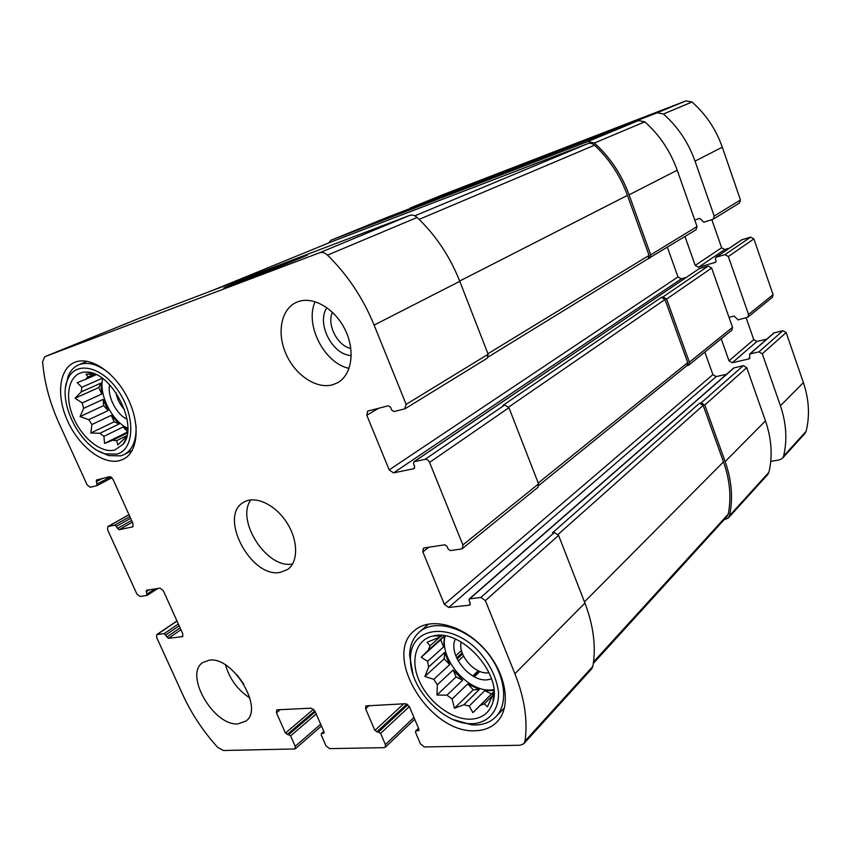 <?xml version="1.0" encoding="UTF-8"?>
<svg xmlns="http://www.w3.org/2000/svg" width="851" height="851" viewBox="0 0 851 851"><rect width="100%" height="100%" fill="white"/><g stroke="black" fill="none" stroke-linecap="round" stroke-linejoin="round"><path stroke-width="1.28" d="M126.799 436.212L117.768 444.967L116.64 440.68L126.959 435.542M102.684 378.567C98.727 395.002 112.055 421.234 127.778 428.266M127.427 432.957L112.747 440.233L116.64 440.68M127.746 429.393L123.15 426.936L103.939 436.35L99.897 433.297L90.823 433.031L91.919 424.543L111.258 415.352L119.151 423.958L99.897 433.297M108.151 410.586L103.609 405.629L103.141 399.374L108.151 410.586L88.77 419.703L91.919 424.543M103.141 399.374L83.643 408.342L82.175 402.949L75.09 398.204L81.239 391.875L100.886 383.11L101.726 394.056L82.175 402.949M101.726 377.887L101.556 378.589L81.866 387.301L81.239 391.875M96.248 374.685L85.43 379.418L88.025 376.897L85.972 374.078L95.589 374.376M93.982 374.302L88.025 376.897M114.896 449.966L123.214 444.137C139.245 425.883 111.917 371.493 86.738 372.11C70.569 371.174 63.814 392.226 72.154 414.373C80.175 436.563 100.843 453.987 114.896 449.966M81.866 387.301L77.175 382.652L85.43 379.418M88.77 419.703L80.1 416.565L83.643 408.342M112.747 440.233L104.545 443.424L103.939 436.35M494.016 692.012L487.485 706.83L484.357 703.841L491.697 696.448M494.037 694.363L493.442 694.969M493.995 691.576L480.07 705.575L484.357 703.841M493.931 690.48L484.719 690.682L469.263 706.043L463.848 704.766L454.445 708.245L452.115 699.033L467.742 683.917L479.347 689.47L463.848 704.766M445.179 635.942C438.776 658.163 467.667 692.257 491.272 689.97L493.857 689.704M462.678 680.13L456.051 676.96L453.168 669.971L462.678 680.13L446.977 695.161L452.115 699.033M453.168 669.971L437.34 684.8L433.787 679.343L424.883 676.46L428.649 667.014L444.658 652.472L449.679 664.62L433.787 679.343M443.637 646.898L440.722 639.846L444.424 635.846L443.637 646.898L427.585 661.365L428.649 667.014M444.424 635.846L428.298 650.196L430.021 645.792L427.042 642.26L440.669 636.761L441.265 635.463M439.903 637.037L430.021 645.792M440.265 635.41L439.616 635.974M442.063 635.527L440.669 636.761M470.826 719.191C482.347 718.51 489.75 712.691 493.037 701.767C502.26 673.684 461.019 628.485 433.51 635.899C415.82 639.261 409.788 660.312 419.479 681.428C428.936 702.564 452.189 719.903 470.826 719.191M480.07 705.575L472.89 712.649L469.263 706.043M494.016 692.108L493.272 692.757M427.585 661.365L421.213 657.227L428.298 650.196M446.977 695.161L436.978 695.022L437.34 684.8M323.508 733.445L324.029 731.924L314.923 711.064L311.296 708.181L277.373 709.798L276.607 710.074L276.458 712.808L285.436 733.083L290.595 735.86L295.223 746.327L295.106 748.954L223.377 750.508L217.686 747.359C203.187 731.349 191.56 713.819 182.795 694.756L156.658 637.42L156.797 634.58L164.222 633.623L168.381 638.324L182.593 636.622L182.752 633.75L163.318 590.711L160.062 588.126L146.308 590.264L146.872 595.455L140 596.466L136.83 593.924L107.577 529.758L107.811 526.609L114.885 525.056L119.076 529.747L132.767 526.854L133.022 523.631L112.938 479.156L109.673 476.656L96.365 480.049L97.088 485.581L90.259 487.293L87.1 484.836L59.251 423.745C49.858 403.034 44.305 382.386 42.582 361.803L44.72 356.739L319.519 252.79C322.157 251.917 324.805 252.694 327.465 255.13C347.442 274.65 362.994 297.978 374.121 325.093L406.14 404.374L404.672 408.884L393.928 411.565L391.705 410.065L390.566 407.267L388.343 405.767L367.589 411.139L366.813 415.299L389.194 469.88L393.545 472.89L413.905 468.678L414.639 466.529L413.522 463.774L413.863 461.785L425.064 459.338C426.979 459.178 428.478 460.2 429.574 462.412L462.891 544.938L462.38 548.555L461.316 549.001L450.381 550.618L448.169 549.055L447.073 546.363L444.85 544.8L424.287 547.927L423.341 548.321L422.841 551.884L444.35 604.306L448.679 607.454L469.39 605.178L470.178 603.242L469.103 600.604L469.316 598.913L480.879 597.413L485.378 600.625L514.908 673.737C524.567 698.192 527.928 720.659 524.993 741.136L523.812 743.731L520.163 745.253L424.394 746.944L420.405 743.848L415.565 732.403L415.66 730.998L418.788 730.498L418.883 729.094L409.469 706.787L405.459 703.713L365.813 705.926L365.6 708.766L374.887 730.413L380.61 733.371L385.397 744.54L385.237 747.263L384.184 747.657L329.56 748.625L325.933 745.721L321.252 735.009L321.327 733.658L324.178 732.86M137.373 319.04L409.565 215.452C412.129 214.601 414.66 215.271 417.128 217.462C435.712 235.142 449.934 256.428 459.785 281.319L488.144 354.239L487.219 358.228L405.299 408.618M235.355 283.904C261.31 274.118 314.753 252.534 306.839 255.077C300.839 256.598 213.686 291.287 224.738 287.776L235.355 283.904M425.064 459.338L504.707 404.98L508.941 407.714L538.566 483.879L537.97 487.293L462.38 548.555M480.879 597.413L554.373 532.513L558.586 535.375L584.924 603.082C593.541 625.751 596.179 646.834 592.86 666.333L591.668 668.854L523.812 743.731M328.55 243.024L330.848 240.29L388.545 216.814L638.463 120.565L644.792 121.842C659.525 134.947 670.333 151.074 677.215 170.232L697.043 226.536L696.033 229.759L647.813 258.917M415.075 207.75L463.816 188.262L415.075 207.75M649.696 258.268L650.707 254.864L629.08 194.826C621.57 174.381 610.007 157.116 594.381 143.011L587.754 141.585L330.911 240.269M667.418 247.364L677.981 276.926L681.332 278.841L686.076 277.49M413.863 461.785L699.224 268.661L708.213 266.076L711.649 268.022L732.541 327.369L731.849 330.167L688.682 365.153L686.64 365.866M688.682 365.153L689.363 362.207L666.62 299.052L662.993 296.946L661.376 297.393L664.993 299.499L687.725 362.6L687.044 365.536L538.832 485.442M504.707 404.98L502.898 405.406L661.376 297.393M704.841 352.059L712.893 374.6L716.223 376.589L726.52 374.28M469.316 598.913L733.775 367.951L743.306 365.653L746.731 367.675L765.464 420.894C771.591 438.754 772.74 455.881 768.921 472.284L767.783 474.475L728.307 518.046L724.02 519.844M728.307 518.046L729.467 515.78C733.243 498.601 731.796 480.538 725.148 461.582L704.788 405.055L701.181 402.863L699.543 403.204L703.149 405.395L723.499 461.87C729.903 480.049 731.488 497.452 728.254 514.089L727.052 516.504L593.307 663.493M554.373 532.513L552.544 532.779L699.543 403.204M209.367 660.163C232.951 656.174 264.459 708.809 245.896 721.063L237.993 723.861C213.707 726.286 183.784 674.375 202.772 662.535L209.367 660.163M298.212 301.616C313.53 296.052 335.305 308.998 345.336 330.177C355.548 351.282 351.601 375.28 337.411 382.833L332.592 384.79C316.476 389.375 295.318 375.185 286.064 354.133C276.618 333.156 280.99 309.232 296.318 302.371L298.212 301.616M475.592 730.732C484.368 730.445 491.506 727.499 497.027 721.893C511.908 706.873 506.324 672.779 484.219 648.717C462.306 624.474 430.138 616.698 414.607 630.453C381.876 655.376 429.957 734.168 475.592 730.732M119.683 460.604L123.555 459.115C138.33 451.838 140.606 423.553 127.512 397.757C114.608 371.866 89.77 355.665 74.516 362.42C58.708 369.004 56.145 396.683 67.974 421.819C79.59 447.03 103.194 465.061 119.683 460.604M280.256 572.372L287.532 569.532C298.563 562.096 298.339 540.098 286.553 522.216C274.916 504.228 254.874 495.176 243.62 502.292C217.994 515.94 250.992 578.584 280.256 572.372M331.837 241.684L587.786 143.659C590.179 142.851 592.424 143.362 594.541 145.191C609.295 159.052 620.273 175.774 627.464 195.379L649.079 255.364L648.079 258.757L488.229 356.984M250.822 499.888C235.429 520.504 267.182 569.425 292.372 563.947L292.616 563.905M116.034 392.715C117.172 399.13 120.002 404.736 124.523 409.544M109.619 384.748C107.13 396.204 116.215 414.139 127.044 419.266M116.778 454.147C134.235 450.03 135.883 417.118 118.853 391.694C102.141 365.973 75.037 360.281 67.644 379.642C57.198 402.204 80.76 448.137 105.407 453.849L116.778 454.147M98.418 450.966L108.471 455.562L120.661 455.891L124.172 454.551C132.682 449.796 136.639 440.19 136.032 425.723M109.896 373.866C98.344 364.324 87.951 361.313 78.696 364.834C73.941 366.909 70.41 370.706 68.123 376.216L65.718 386.769M461.189 642.005C457.742 654.93 474.539 674.343 487.985 672.854L489.07 672.737M455.349 639.058C447.817 654.174 469.273 681.8 487.134 679.843L491.538 678.97M472.699 723.733C488.772 722.722 499.292 710.255 498.463 692.001C496.548 677.396 489.782 663.62 478.156 650.653C449.594 620.847 409.852 627.251 410.501 658.834C409.374 686.693 440.946 722.212 468.614 723.627L472.699 723.733M453.381 719.638L471.72 724.839L476.092 724.956C484.166 724.658 490.75 721.935 495.846 716.776C509.749 702.841 504.611 671.162 484.091 648.834C463.752 626.336 433.819 619.124 419.373 631.995C413.033 637.665 409.788 645.537 409.618 655.621L413.012 674.535M315.147 301.69C304.435 324.646 324.327 363.451 349.091 368.366M332.422 312.232C326.593 324.656 337.379 345.793 350.835 348.495M326.933 307.69C316.04 323.093 332.411 355.122 351.25 355.527M225.547 665.014C229.621 679.055 237.727 690.044 249.875 697.958M236.94 674.8L243.78 684.066M440.722 639.846L421.213 657.227M449.679 664.62L444.211 658.78L424.883 676.46M444.211 658.78L444.658 652.472M456.051 676.96L436.978 695.022M479.347 689.47L473.262 689.81L454.445 708.245M473.262 689.81L467.742 683.917M493.995 691.523L491.516 693.937L484.719 690.682M491.516 693.937L472.89 712.649M101.556 378.589L101.492 377.727M101.726 394.056L98.812 387.556L75.09 398.204M98.812 387.556L100.886 383.11M103.609 405.629L80.1 416.565M119.151 423.958L114.14 421.798L90.823 433.031M114.14 421.798L111.258 415.352M127.544 432.021L104.545 443.424M127.576 431.765L123.15 426.936M770.74 461.37L779.42 459.891L782.463 458.274L783.59 456.125C787.42 440.02 786.367 423.234 780.431 405.789L762.283 353.803L758.943 351.857L750.05 353.92L749.157 358.867L732.275 362.739L729.009 360.813L721.212 338.794M782.463 458.274L805.003 433.393L806.12 431.297C809.95 415.65 809.035 399.427 803.408 382.61L786.154 332.539L782.909 330.677L773.793 333.007L749.571 354.165M766.794 339.113L756.922 341.464L732.275 362.739M746.146 317.838L753.763 339.634L756.922 341.464M729.02 317.359L734.115 316.051L738.104 319.87L747.859 317.189L748.55 314.455L728.328 256.523L724.967 254.64L716.116 257.215L715.361 258.864L716.042 260.789L715.606 262.278L698.49 267.267L695.214 265.416L684.991 236.557M747.859 317.189L772.41 297.297L773.091 294.648L753.89 238.908L750.635 237.121L741.71 239.822L715.797 257.374M729.371 248.184L724.807 249.524L698.49 267.267M711.84 219.707L721.637 247.758L724.807 249.524M694.746 220.015L699.82 218.409L703.841 222.207L713.191 219.207L714.202 216.048L695.022 161.126C688.374 142.457 677.843 126.746 663.44 114.013L657.227 112.789L408.693 209.059M713.191 219.207L739.476 203.027L740.476 199.985L722.286 147.202C715.978 129.256 705.873 114.204 691.991 102.014L685.959 100.875L443.488 194.454M295.223 746.327L320.667 724.222M157.286 634.41L177.029 621.06M108.12 526.492L129.001 514.727M44.784 356.718L137.5 318.987M319.519 252.79L409.565 215.452M327.465 255.13L417.128 217.462M374.121 325.093L459.785 281.319M406.14 404.374L488.144 354.239M429.574 462.412L508.941 407.714M462.891 544.938L538.566 483.879M485.378 600.625L558.586 535.375M514.908 673.737L584.924 603.082M524.993 741.136L592.86 666.333M385.397 744.54L413.969 717.467M321.763 733.498L323.901 731.626M276.458 712.808L280.287 709.66M285.436 733.083L313.572 709.202M287.181 734.487L314.859 710.925M288.84 734.445L315.285 711.893M290.595 735.86L316.189 713.968M164.222 633.623L178.359 624.006M165.817 634.91L179.178 625.815M166.775 637.027L180.114 627.9M168.381 638.324L180.933 629.719M182.061 636.814L182.954 636.197M146.212 591.753L149.372 589.754M147.18 593.892L155.031 588.892M114.885 525.056L129.852 516.6M116.481 526.312L130.618 518.302M117.47 528.492L131.586 520.45M119.076 529.747L132.362 522.163M132.426 526.982L133.043 526.62M96.227 481.719L102.343 478.517M97.227 483.921L110.8 476.805M97.195 485.506L112.002 477.719L97.088 485.581M587.754 141.585L638.463 120.565M594.381 143.011L644.792 121.842M629.08 194.826L677.215 170.232M650.707 254.864L697.043 226.536M366.813 415.299L378.599 408.246M389.194 469.88L677.981 276.926M393.545 472.89L681.332 278.841M413.905 468.678L414.597 468.199M414.256 461.625L699.224 268.661M662.993 296.946L708.213 266.076M666.62 299.052L711.649 268.022M689.363 362.207L732.541 327.369M422.841 551.884L428.808 547.236M444.35 604.306L712.893 374.6M448.679 607.454L716.223 376.589M469.39 605.178L470.305 604.38M469.89 598.668L734.264 367.706M701.181 402.863L743.306 365.653M704.788 405.055L746.731 367.675M725.148 461.582L765.464 420.894M729.467 515.78L768.921 472.284M416.224 730.775L418.618 728.467M472.986 676.056L478.411 670.822M418.213 730.722L419.032 729.935M473.528 676.354L478.996 671.088M365.6 708.766L369.355 705.426M374.887 730.413L403.714 703.798M455.764 655.738L461.476 650.472M376.802 731.913L406.884 704.043M456.657 657.929L462.167 652.823M378.695 731.86L407.927 704.713M457.157 659.025L462.604 653.972M380.61 733.371L409.374 706.575M458.232 661.057L463.55 656.1M558.096 534.439L703.149 405.395M584.456 601.88L723.499 461.87M593.519 661.94L728.254 514.089M508.643 407.097L664.993 299.499M538.226 483.017L687.725 362.6M212.867 290.308L331.975 241.62M414.809 215.835L587.786 143.659M419.139 219.377L594.541 145.191M459.668 281.043L627.464 195.379M487.953 353.739L649.079 255.364M806.12 431.297L783.59 456.125M803.408 382.61L780.431 405.789M786.154 332.539L762.283 353.803M782.909 330.677L758.943 351.857M774.261 332.762L750.05 353.92M749.944 358.175L749.157 358.867M753.763 339.634L729.009 360.813M773.091 294.648L748.55 314.455M753.89 238.908L728.328 256.523M750.635 237.121L724.967 254.64M742.029 239.674L716.116 257.215M715.872 262.023L715.276 262.427M721.637 247.758L695.214 265.416M740.476 199.985L714.202 216.048M722.286 147.202L695.022 161.126M691.991 102.014L663.44 114.013M685.959 100.875L657.227 112.789M443.616 194.4L410.171 208.016M94.163 373.78L86.738 372.11M126.416 437.563L123.214 444.137M441.063 635.995L433.51 635.899M493.591 692.469L493.037 701.767M295.106 748.954L321.444 725.999M156.797 634.58L176.976 620.943M107.811 526.609L128.98 514.685M44.72 356.739L137.436 319.008M385.237 747.263L414.724 719.244M321.327 733.658L323.827 731.456M147.095 595.381L157.946 588.445M330.848 240.29L388.481 216.845M415.66 730.998L418.522 728.243M472.794 675.939L478.198 670.726M474.358 676.8L479.89 671.45M212.824 290.319L331.901 241.652M105.407 453.849L108.471 455.562M67.644 379.642L68.123 376.216M87.11 361.26L78.696 364.834M132.213 450.424L124.172 454.551M468.614 723.627L471.72 724.839M410.501 658.834L409.618 655.621M428.659 623.996L419.373 631.995M504.494 707.819L495.846 716.776M443.552 194.432L410.108 208.038"/></g></svg>
